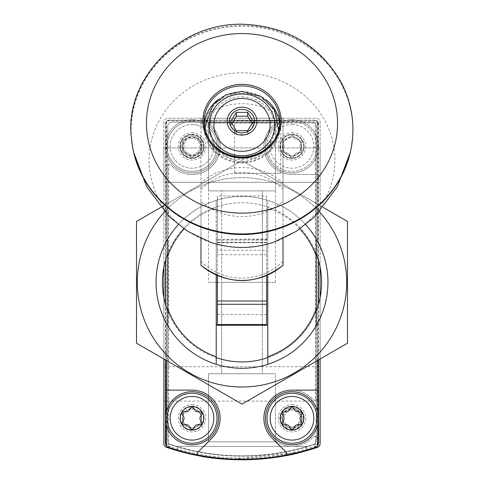 <?xml version="1.0" encoding="UTF-8"?>
<svg xmlns="http://www.w3.org/2000/svg" width="484" height="484" viewBox="0 0 484 484"><rect width="100%" height="100%" fill="white"/><g stroke="black" fill="none" stroke-linecap="round" stroke-linejoin="round"><path stroke-width="0.36" stroke-dasharray="2.42 1.81" d="M301.514 452.116C286.486 458.257 226.324 463.672 196.419 455.323M186.207 453.06L182.48 452.116M177.543 450.761L177.543 446.393L306.457 446.393L177.543 446.393L306.457 446.393L177.543 446.393L177.543 450.761C176.799 450.562 207.333 460.09 241.976 459.8C276.618 460.096 307.152 450.574 306.457 450.761C307.152 450.574 276.618 460.096 241.976 459.8C207.333 460.09 176.799 450.562 177.543 450.761L192.36 454.482L229.973 459.485L301.949 452.002M166.52 447.313A234.389 234.389 0 0 0 317.48 447.313A3.908 3.908 0 0 0 320.13 443.616L320.13 122.156A3.908 3.908 0 0 0 316.221 118.247L167.779 118.247A3.908 3.908 0 0 0 163.87 122.156L163.87 443.616A3.908 3.908 0 0 0 166.52 447.313M170.029 447.621L167.27 445.219L165.861 441.42A7.811 7.811 0 0 0 170.029 447.621A233.572 233.572 0 0 0 313.971 447.621L316.73 445.219L315.338 444.221L315.338 436.259A3.128 3.128 0 0 0 312.749 437.264A28.126 28.126 0 0 1 272.407 438.444A28.126 28.126 0 0 1 272.407 398.09A28.126 28.126 0 0 1 312.749 399.27A3.128 3.128 0 0 0 315.338 400.274L315.338 123.039L317.032 121.345L318.139 123.595A3.908 3.908 0 0 0 314.788 120.238L317.032 121.345M167.458 120.933L211.097 120.933L209.989 123.039A3.128 3.128 0 0 0 210.994 125.634A28.126 28.126 0 0 1 211.883 166.266A28.126 28.126 0 0 1 171.251 165.371A3.128 3.128 0 0 0 168.662 164.372L166.55 165.474L166.55 121.835A3.908 3.908 0 0 1 167.458 120.933L169.212 120.238A3.908 3.908 0 0 0 165.861 123.595L166.55 121.835M315.338 436.259L317.45 437.367A3.128 3.128 0 0 0 312.749 437.264A28.126 28.126 0 0 1 272.407 438.444A28.126 28.126 0 0 1 272.407 398.09A28.126 28.126 0 0 1 312.749 399.27A3.128 3.128 0 0 0 317.45 399.167L315.338 400.274M313.971 447.621A7.811 7.811 0 0 0 318.139 441.42L316.73 445.219M165.861 441.42L165.861 123.595M318.139 123.595L318.139 441.42M317.45 399.167L317.45 437.367M257.627 120.425L280.774 120.625L234.48 120.625L257.627 120.425M169.212 120.238L314.788 120.238M167.27 445.219L168.662 444.221L168.662 164.372M316.221 126.064A3.908 3.908 0 0 0 312.319 122.156L171.681 122.156A3.908 3.908 0 0 0 167.779 126.064L167.779 440.797A3.908 3.908 0 0 0 170.471 444.512A230.481 230.481 0 0 0 313.529 444.512A3.908 3.908 0 0 0 316.221 440.797L316.221 126.064A3.908 3.908 0 0 0 312.319 122.156L171.681 122.156A3.908 3.908 0 0 0 167.779 126.064L167.779 440.797A3.908 3.908 0 0 0 170.471 444.512A230.481 230.481 0 0 0 313.529 444.512A3.908 3.908 0 0 0 316.221 440.797L316.221 126.064M211.097 120.933A3.128 3.128 0 0 0 210.994 125.634A28.126 28.126 0 0 1 211.883 166.266A28.126 28.126 0 0 1 171.251 165.371A3.128 3.128 0 0 0 166.55 165.474M217.001 146.374A24.999 24.999 0 0 1 179.497 168.027A24.999 24.999 0 0 1 179.497 124.727A24.999 24.999 0 0 1 217.001 146.374A24.999 24.999 0 0 1 179.497 168.027A24.999 24.999 0 0 1 179.497 124.727A24.999 24.999 0 0 1 217.001 146.374M317.002 418.267A24.999 24.999 0 0 1 279.504 439.92A24.999 24.999 0 0 1 279.504 396.614A24.999 24.999 0 0 1 317.002 418.267A24.999 24.999 0 0 1 279.504 439.92A24.999 24.999 0 0 1 279.504 396.614A24.999 24.999 0 0 1 317.002 418.267M234.48 173.332L280.774 173.332L234.48 173.332L234.48 120.625M320.13 267.101L320.13 122.156A3.908 3.908 0 0 0 316.221 118.247L167.779 118.247A3.908 3.908 0 0 0 163.87 122.156L163.87 267.101M204 118.247L280 118.247L204 118.247L280 118.247L204 118.247L280 118.247L204 118.247L208.537 122.791L275.463 122.791L208.537 122.791L275.463 122.791L208.537 122.791L204 118.247L208.537 122.791L275.463 122.791L208.537 122.791L208.537 190.908L275.463 190.908L208.537 190.908L275.463 190.908L208.537 190.908L208.537 122.791L208.537 282.323L275.463 282.323L208.537 282.323M163.87 401.079L163.87 366.703L163.87 401.079L320.13 401.079L320.13 366.703L320.13 401.079M163.87 182.317L163.87 147.941L163.87 182.317L163.87 147.941L163.87 182.317L320.13 182.317L320.13 147.941L320.13 182.317L320.13 147.941L320.13 182.317L163.87 182.317M163.87 297.545L163.87 359.007M320.13 359.007L320.13 297.545M203.716 418.267A11.719 11.719 0 0 1 186.14 428.419A11.719 11.719 0 0 1 186.14 408.115A11.719 11.719 0 0 1 203.716 418.267M203.716 146.374A11.719 11.719 0 0 1 186.14 156.526A11.719 11.719 0 0 1 186.14 136.228A11.719 11.719 0 0 1 203.716 146.374M303.722 418.267A11.719 11.719 0 0 1 286.141 428.419A11.719 11.719 0 0 1 286.141 408.115A11.719 11.719 0 0 1 303.722 418.267M303.722 146.374A11.719 11.719 0 0 1 286.141 156.526A11.719 11.719 0 0 1 286.141 136.228A11.719 11.719 0 0 1 303.722 146.374M218.562 146.374A26.566 26.566 0 0 1 178.717 169.382A26.566 26.566 0 0 1 178.717 123.372A26.566 26.566 0 0 1 218.562 146.374A26.566 26.566 0 0 1 178.717 169.382A26.566 26.566 0 0 1 178.717 123.372A26.566 26.566 0 0 1 218.562 146.374A26.566 26.566 0 0 1 178.717 169.382A26.566 26.566 0 0 1 178.717 123.372A26.566 26.566 0 0 1 218.562 146.374M213.825 146.374A21.828 21.828 0 0 1 181.083 165.28A21.828 21.828 0 0 1 181.083 127.473A21.828 21.828 0 0 1 213.825 146.374M203.794 146.374A11.797 11.797 0 0 1 186.098 156.592A11.797 11.797 0 0 1 186.098 136.161A11.797 11.797 0 0 1 203.794 146.374M194.816 155.533A3.908 3.908 0 0 0 189.177 155.533A2.202 2.202 0 0 1 185.475 153.398A3.908 3.908 0 0 0 182.656 148.515A2.202 2.202 0 0 1 182.656 144.238A3.908 3.908 0 0 0 185.475 139.356A2.202 2.202 0 0 1 189.177 137.22A3.908 3.908 0 0 0 194.816 137.22A2.202 2.202 0 0 1 198.519 139.356A3.908 3.908 0 0 0 201.338 144.238A2.202 2.202 0 0 1 201.338 148.515A3.908 3.908 0 0 0 198.519 153.398A2.202 2.202 0 0 1 194.816 155.533A2.202 2.202 0 0 0 198.519 153.398A3.908 3.908 0 0 1 201.338 148.515A2.202 2.202 0 0 0 201.338 144.238A3.908 3.908 0 0 1 198.519 139.356A2.202 2.202 0 0 0 194.816 137.22A3.908 3.908 0 0 1 189.177 137.22A2.202 2.202 0 0 0 185.475 139.356A3.908 3.908 0 0 1 182.656 144.238A2.202 2.202 0 0 0 182.656 148.515A3.908 3.908 0 0 1 185.475 153.398A2.202 2.202 0 0 0 189.177 155.533A3.908 3.908 0 0 1 194.816 155.533M318.569 418.267A26.566 26.566 0 0 1 278.724 441.269A26.566 26.566 0 0 1 278.724 395.259A26.566 26.566 0 0 1 318.569 418.267A26.566 26.566 0 0 1 278.724 441.269A26.566 26.566 0 0 1 278.724 395.259A26.566 26.566 0 0 1 318.569 418.267A26.566 26.566 0 0 1 278.724 441.269A26.566 26.566 0 0 1 278.724 395.259A26.566 26.566 0 0 1 318.569 418.267M313.832 418.267A21.828 21.828 0 0 1 281.089 437.173A21.828 21.828 0 0 1 281.089 399.361A21.828 21.828 0 0 1 313.832 418.267M303.801 418.267A11.797 11.797 0 0 1 286.104 428.485A11.797 11.797 0 0 1 286.104 408.048A11.797 11.797 0 0 1 303.801 418.267M294.823 427.426A3.908 3.908 0 0 0 289.184 427.426A2.202 2.202 0 0 1 285.481 425.285A3.908 3.908 0 0 0 282.662 420.408A2.202 2.202 0 0 1 282.662 416.125A3.908 3.908 0 0 0 285.481 411.249A2.202 2.202 0 0 1 289.184 409.107A3.908 3.908 0 0 0 294.823 409.107A2.202 2.202 0 0 1 298.525 411.249A3.908 3.908 0 0 0 301.344 416.125A2.202 2.202 0 0 1 301.344 420.408A3.908 3.908 0 0 0 298.525 425.285A2.202 2.202 0 0 1 294.823 427.426A2.202 2.202 0 0 0 298.525 425.285A3.908 3.908 0 0 1 301.344 420.408A2.202 2.202 0 0 0 301.344 416.125A3.908 3.908 0 0 1 298.525 411.249A2.202 2.202 0 0 0 294.823 409.107A3.908 3.908 0 0 1 289.184 409.107A2.202 2.202 0 0 0 285.481 411.249A3.908 3.908 0 0 1 282.662 416.125A2.202 2.202 0 0 0 282.662 420.408A3.908 3.908 0 0 1 285.481 425.285A2.202 2.202 0 0 0 289.184 427.426A3.908 3.908 0 0 1 294.823 427.426M306.457 446.393L306.457 450.761L306.457 446.393M280 446.393L204 446.393L280 446.393L204 446.393L280 446.393L275.463 441.856L208.537 441.856L275.463 441.856L208.537 441.856L275.463 441.856L280 446.393M275.463 373.733L208.537 373.733L275.463 373.733L275.463 441.856L275.463 373.733L208.537 373.733L275.463 373.733M262.316 373.733L221.684 373.733L262.316 373.733L221.684 373.733L262.316 373.733L262.316 282.323L221.684 282.323L262.316 282.323L221.684 282.323L262.316 282.323L262.316 373.733M221.684 190.908L262.316 190.908L221.684 190.908L262.316 190.908L221.684 190.908L221.684 282.323L262.316 282.323L221.684 282.323L262.316 282.323L221.684 282.323L221.684 373.733L221.684 190.908M262.316 190.908L262.316 282.323L262.316 190.908M301.611 146.374A9.607 9.607 0 0 1 287.2 154.692A9.607 9.607 0 0 1 287.2 138.055A9.607 9.607 0 0 1 301.611 146.374A9.607 9.607 0 0 1 292.003 155.981A9.607 9.607 0 0 1 282.396 146.374A9.607 9.607 0 0 1 292.003 136.772A9.607 9.607 0 0 1 301.611 146.374M301.611 418.267A9.607 9.607 0 0 1 287.2 426.586A9.607 9.607 0 0 1 287.2 409.948A9.607 9.607 0 0 1 301.611 418.267A9.607 9.607 0 0 1 292.003 427.874A9.607 9.607 0 0 1 282.396 418.267A9.607 9.607 0 0 1 292.003 408.659A9.607 9.607 0 0 1 301.611 418.267M201.604 146.374A9.607 9.607 0 0 1 187.193 154.692A9.607 9.607 0 0 1 187.193 138.055A9.607 9.607 0 0 1 201.604 146.374A9.607 9.607 0 0 1 191.997 155.981A9.607 9.607 0 0 1 182.389 146.374A9.607 9.607 0 0 1 191.997 136.772A9.607 9.607 0 0 1 201.604 146.374M201.604 418.267A9.607 9.607 0 0 1 187.193 426.586A9.607 9.607 0 0 1 187.193 409.948A9.607 9.607 0 0 1 201.604 418.267A9.607 9.607 0 0 1 191.997 427.874A9.607 9.607 0 0 1 182.389 418.267A9.607 9.607 0 0 1 191.997 408.659A9.607 9.607 0 0 1 201.604 418.267M165.431 443.495A3.908 3.908 0 0 0 168.093 447.198A232.042 232.042 0 0 0 315.907 447.198A3.908 3.908 0 0 0 318.569 443.495M317.48 360.538L317.48 323.421A85.94 85.94 0 0 1 166.52 323.421L166.52 360.538M166.284 121.672L166.52 241.22A85.94 85.94 0 0 1 317.48 241.22L317.716 121.672A3.908 3.908 0 0 0 314.661 120.201L208.604 120.201A1.561 1.561 0 0 0 207.727 123.063A28.126 28.126 0 0 1 191.997 174.5A28.126 28.126 0 0 0 207.727 123.063A1.561 1.561 0 0 1 208.604 120.201L169.339 120.201A3.908 3.908 0 0 0 166.284 121.672L165.431 124.11L165.431 260.561M317.716 174.5L292.003 174.5A28.126 28.126 0 0 1 276.273 123.063A1.561 1.561 0 0 0 275.396 120.201A1.561 1.561 0 0 1 276.273 123.063A28.126 28.126 0 0 0 292.003 174.5L317.48 174.5M318.569 260.561L318.569 124.11A3.908 3.908 0 0 0 314.661 120.201L169.339 120.201A3.908 3.908 0 0 0 165.431 124.11M318.569 124.11L317.716 121.672M184.101 228.932A78.753 78.753 0 0 1 216.215 207.908L216.215 275.172M178.293 224.63A85.94 85.94 0 0 1 216.215 200.34L216.215 207.908M167.718 325.544A85.94 85.94 0 0 0 267.785 364.307L267.785 239.35L266.611 239.35L266.611 195.972L217.389 195.972L217.389 275.68M216.215 364.307L216.215 239.35L267.785 239.35L267.785 200.34A85.94 85.94 0 0 0 216.215 200.34L216.215 239.35L266.611 239.108M299.899 228.932A78.753 78.753 0 0 0 267.785 207.908L267.785 200.34A85.94 85.94 0 0 1 305.707 224.63M267.785 207.908L267.785 275.172M292.003 132.701A13.673 13.673 0 0 1 303.843 153.21A13.673 13.673 0 0 1 280.163 153.21A13.673 13.673 0 0 1 292.003 132.701M191.997 132.701A13.673 13.673 0 0 1 203.837 153.21A13.673 13.673 0 0 1 180.157 153.21A13.673 13.673 0 0 1 191.997 132.701M292.003 404.594A13.673 13.673 0 0 1 303.843 425.103A13.673 13.673 0 0 1 280.163 425.103A13.673 13.673 0 0 1 292.003 404.594M317.716 424.94L317.716 411.594M317.716 390.14L292.003 390.14A28.126 28.126 0 0 0 272.117 438.153L286.498 452.54A1.561 1.561 0 0 1 286.032 455.069M191.997 404.594A13.673 13.673 0 0 1 203.837 425.103A13.673 13.673 0 0 1 180.157 425.103A13.673 13.673 0 0 1 191.997 404.594M197.968 455.069A1.561 1.561 0 0 1 197.502 452.54L211.883 438.153A28.126 28.126 0 0 0 191.997 390.14L166.284 390.14M166.284 411.594L166.284 424.94M200.981 238.515L200.981 201.332A60.04 56.422 0 0 0 283.019 201.332L283.019 238.515M283.019 182.795L283.019 118.925A60.04 56.422 0 0 0 200.981 118.925L200.981 182.795A60.04 56.422 180 0 1 283.019 182.795L283.019 265.202M200.981 201.332L200.981 118.925M200.981 265.202L200.981 182.795M283.019 118.925L283.019 201.332M266.611 195.972L266.611 254.705L217.389 254.705M191.997 134.268A12.112 12.112 0 0 1 202.487 152.43A12.112 12.112 0 0 1 181.512 152.43A12.112 12.112 0 0 1 191.997 134.268A12.112 12.112 0 0 1 202.487 152.43A12.112 12.112 0 0 1 181.512 152.43A12.112 12.112 0 0 1 191.997 134.268M191.997 406.155A12.112 12.112 0 0 1 202.487 424.323A12.112 12.112 0 0 1 181.512 424.323A12.112 12.112 0 0 1 191.997 406.155A12.112 12.112 0 0 1 202.487 424.323A12.112 12.112 0 0 1 181.512 424.323A12.112 12.112 0 0 1 191.997 406.155M292.003 406.155A12.112 12.112 0 0 1 302.488 424.323A12.112 12.112 0 0 1 281.513 424.323A12.112 12.112 0 0 1 292.003 406.155A12.112 12.112 0 0 1 302.488 424.323A12.112 12.112 0 0 1 281.513 424.323A12.112 12.112 0 0 1 292.003 406.155M292.003 134.268A12.112 12.112 0 0 1 302.488 152.43A12.112 12.112 0 0 1 281.513 152.43A12.112 12.112 0 0 1 292.003 134.268A12.112 12.112 0 0 1 302.488 152.43A12.112 12.112 0 0 1 281.513 152.43A12.112 12.112 0 0 1 292.003 134.268M318.569 359.908L318.569 304.079M165.431 304.079L165.431 359.908M267.785 325.29L216.215 325.29M266.611 324.51L266.611 250.192L217.389 250.192L217.389 239.35L266.611 239.35L266.611 242.75L266.611 242.339L217.389 242.339M266.611 314.449L217.389 314.449L217.389 250.192M266.611 250.192L266.611 242.339M217.389 239.108L217.389 195.972M266.611 254.705L266.611 275.68M217.389 324.51L217.389 314.449M242 96.848A32.815 30.837 180 0 1 270.417 143.101A32.815 30.837 180 0 1 213.583 143.101A32.815 30.837 180 0 1 242 96.848M131.902 142.32A110.836 104.151 180 0 1 242 26.215A110.836 104.151 180 0 1 352.098 142.32M210.286 242.206A92.922 87.32 180 0 1 150.482 145A92.922 87.32 180 0 1 242 72.806A92.922 87.32 180 0 1 333.518 145A92.922 87.32 180 0 1 273.714 242.206M231.812 123.638L230.723 125.41L236.361 134.588L247.639 134.588L247.639 130.728M236.361 134.588L236.361 130.728M247.639 134.588L253.277 125.41L253.277 121.551M253.277 125.41L252.188 123.638M230.723 125.41L230.723 121.551M292.003 134.655A11.719 11.719 0 0 1 302.155 152.236A11.719 11.719 0 0 1 281.851 152.236A11.719 11.719 0 0 1 292.003 134.655A11.719 11.719 0 0 1 302.155 152.236A11.719 11.719 0 0 1 281.851 152.236A11.719 11.719 0 0 1 292.003 134.655A11.719 11.719 0 0 1 302.155 152.236A11.719 11.719 0 0 1 281.851 152.236A11.719 11.719 0 0 1 292.003 134.655M284.985 139.852A3.908 3.908 0 0 0 289.862 137.039A2.202 2.202 0 0 1 294.145 137.039A3.908 3.908 0 0 0 299.021 139.852A2.202 2.202 0 0 1 301.163 143.56A2.202 2.202 0 0 0 299.021 139.852A3.908 3.908 0 0 1 294.145 137.039A2.202 2.202 0 0 0 289.862 137.039A3.908 3.908 0 0 1 284.985 139.852A2.202 2.202 0 0 0 282.844 143.56A3.908 3.908 0 0 1 282.844 149.193A2.202 2.202 0 0 0 284.985 152.902A3.908 3.908 0 0 1 289.862 155.715A2.202 2.202 0 0 0 294.145 155.715A3.908 3.908 0 0 1 299.021 152.902A2.202 2.202 0 0 0 301.163 149.193A3.908 3.908 0 0 1 301.163 143.56A3.908 3.908 0 0 0 301.163 149.193A2.202 2.202 0 0 1 299.021 152.902A3.908 3.908 0 0 0 294.145 155.715A2.202 2.202 0 0 1 289.862 155.715A3.908 3.908 0 0 0 284.985 152.902A2.202 2.202 0 0 1 282.844 149.193A3.908 3.908 0 0 0 282.844 143.56A2.202 2.202 0 0 1 284.985 139.852M292.003 124.545A21.828 21.828 0 0 1 310.909 157.288A21.828 21.828 0 0 1 273.097 157.288A21.828 21.828 0 0 1 292.003 124.545M292.003 119.814A26.566 26.566 0 0 1 315.005 159.659A26.566 26.566 0 0 1 268.995 159.659A26.566 26.566 0 0 1 292.003 119.814A26.566 26.566 0 0 1 315.005 159.659A26.566 26.566 0 0 1 268.995 159.659A26.566 26.566 0 0 1 292.003 119.814A26.566 26.566 0 0 1 315.005 159.659A26.566 26.566 0 0 1 268.995 159.659A26.566 26.566 0 0 1 292.003 119.814M292.003 137.051A9.323 9.323 0 0 1 300.08 151.038A9.323 9.323 0 0 1 283.926 151.038A9.323 9.323 0 0 1 292.003 137.051M191.997 134.655A11.719 11.719 0 0 1 202.149 152.236A11.719 11.719 0 0 1 181.845 152.236A11.719 11.719 0 0 1 191.997 134.655A11.719 11.719 0 0 1 202.149 152.236A11.719 11.719 0 0 1 181.845 152.236A11.719 11.719 0 0 1 191.997 134.655A11.719 11.719 0 0 1 202.149 152.236A11.719 11.719 0 0 1 181.845 152.236A11.719 11.719 0 0 1 191.997 134.655M184.979 139.852A3.908 3.908 0 0 0 189.855 137.039A2.202 2.202 0 0 1 194.138 137.039A3.908 3.908 0 0 0 199.015 139.852A2.202 2.202 0 0 1 201.156 143.56A2.202 2.202 0 0 0 199.015 139.852A3.908 3.908 0 0 1 194.138 137.039A2.202 2.202 0 0 0 189.855 137.039A3.908 3.908 0 0 1 184.979 139.852A2.202 2.202 0 0 0 182.837 143.56A3.908 3.908 0 0 1 182.837 149.193A2.202 2.202 0 0 0 184.979 152.902A3.908 3.908 0 0 1 189.855 155.715A2.202 2.202 0 0 0 194.138 155.715A3.908 3.908 0 0 1 199.015 152.902A2.202 2.202 0 0 0 201.156 149.193A3.908 3.908 0 0 1 201.156 143.56A3.908 3.908 0 0 0 201.156 149.193A2.202 2.202 0 0 1 199.015 152.902A3.908 3.908 0 0 0 194.138 155.715A2.202 2.202 0 0 1 189.855 155.715A3.908 3.908 0 0 0 184.979 152.902A2.202 2.202 0 0 1 182.837 149.193A3.908 3.908 0 0 0 182.837 143.56A2.202 2.202 0 0 1 184.979 139.852M191.997 124.545A21.828 21.828 0 0 1 210.903 157.288A21.828 21.828 0 0 1 173.091 157.288A21.828 21.828 0 0 1 191.997 124.545M191.997 119.814A26.566 26.566 0 0 1 215.005 159.659A26.566 26.566 0 0 1 168.995 159.659A26.566 26.566 0 0 1 191.997 119.814A26.566 26.566 0 0 1 215.005 159.659A26.566 26.566 0 0 1 168.995 159.659A26.566 26.566 0 0 1 191.997 119.814A26.566 26.566 0 0 1 215.005 159.659A26.566 26.566 0 0 1 168.995 159.659A26.566 26.566 0 0 1 191.997 119.814M191.997 137.051A9.323 9.323 0 0 1 200.073 151.038A9.323 9.323 0 0 1 183.92 151.038A9.323 9.323 0 0 1 191.997 137.051M292.003 391.701A26.566 26.566 0 0 1 315.005 431.546A26.566 26.566 0 0 1 268.995 431.546A26.566 26.566 0 0 1 292.003 391.701A26.566 26.566 0 0 1 315.005 431.546A26.566 26.566 0 0 1 268.995 431.546A26.566 26.566 0 0 1 292.003 391.701M292.003 406.548A11.719 11.719 0 0 1 302.155 424.123A11.719 11.719 0 0 1 281.851 424.123A11.719 11.719 0 0 1 292.003 406.548A11.719 11.719 0 0 1 302.155 424.123A11.719 11.719 0 0 1 281.851 424.123A11.719 11.719 0 0 1 292.003 406.548M292.003 408.944A9.323 9.323 0 0 1 300.08 422.931A9.323 9.323 0 0 1 283.926 422.931A9.323 9.323 0 0 1 292.003 408.944M284.985 411.745A3.908 3.908 0 0 0 289.862 408.926A2.202 2.202 0 0 1 294.145 408.926A3.908 3.908 0 0 0 299.021 411.745A2.202 2.202 0 0 1 301.163 415.447A3.908 3.908 0 0 0 301.163 421.086A2.202 2.202 0 0 1 299.021 424.789A3.908 3.908 0 0 0 294.145 427.608A2.202 2.202 0 0 1 289.862 427.608A3.908 3.908 0 0 0 284.985 424.789A2.202 2.202 0 0 1 282.844 421.086A3.908 3.908 0 0 0 282.844 415.447A2.202 2.202 0 0 1 284.985 411.745M191.997 391.701A26.566 26.566 0 0 1 215.005 431.546A26.566 26.566 0 0 1 168.995 431.546A26.566 26.566 0 0 1 191.997 391.701A26.566 26.566 0 0 1 215.005 431.546A26.566 26.566 0 0 1 168.995 431.546A26.566 26.566 0 0 1 191.997 391.701M191.997 406.548A11.719 11.719 0 0 1 202.149 424.123A11.719 11.719 0 0 1 181.845 424.123A11.719 11.719 0 0 1 191.997 406.548A11.719 11.719 0 0 1 202.149 424.123A11.719 11.719 0 0 1 181.845 424.123A11.719 11.719 0 0 1 191.997 406.548M191.997 408.944A9.323 9.323 0 0 1 200.073 422.931A9.323 9.323 0 0 1 183.92 422.931A9.323 9.323 0 0 1 191.997 408.944M184.979 411.745A3.908 3.908 0 0 0 189.855 408.926A2.202 2.202 0 0 1 194.138 408.926A3.908 3.908 0 0 0 199.015 411.745A2.202 2.202 0 0 1 201.156 415.447A3.908 3.908 0 0 0 201.156 421.086A2.202 2.202 0 0 1 199.015 424.789A3.908 3.908 0 0 0 194.138 427.608A2.202 2.202 0 0 1 189.855 427.608A3.908 3.908 0 0 0 184.979 424.789A2.202 2.202 0 0 1 182.837 421.086A3.908 3.908 0 0 0 182.837 415.447A2.202 2.202 0 0 1 184.979 411.745M346.695 282.323A104.695 104.695 0 0 0 189.655 191.652A104.695 104.695 0 0 0 189.655 372.989A104.695 104.695 0 0 0 346.695 282.323M327.94 282.323A85.94 85.94 0 0 0 199.027 207.89A85.94 85.94 0 0 0 199.027 356.75A85.94 85.94 0 0 0 327.94 282.323M136.524 221.424L242 160.531L347.476 221.424L347.476 343.216L242 404.116L136.524 343.216L136.524 221.424M323.294 207.461L242 160.531L164.808 205.095M319.434 211.865A104.695 104.695 0 0 0 164.566 211.865M316.282 239.102A85.94 85.94 0 0 0 167.718 239.102M267.785 364.307A85.94 85.94 0 0 0 316.282 325.544M321.6 282.323A79.6 79.6 0 0 0 202.203 213.39A79.6 79.6 0 0 0 202.203 351.257A79.6 79.6 0 0 0 321.6 282.323M316.227 253.586A79.6 79.6 0 0 0 167.773 253.586M167.773 311.055A79.6 79.6 0 0 0 216.215 357.628M267.785 357.628A79.6 79.6 0 0 0 316.227 311.055M315.338 444.221A230.771 230.771 0 0 1 168.662 444.221M209.989 123.039L315.338 123.039M317.292 399.336L317.292 121.635M166.708 444.3L166.708 165.304M317.292 444.3L317.292 437.197M210.927 121.085L316.742 121.085M316.058 446.036A232.725 232.725 0 0 1 167.942 446.036M283.019 261.348A56.138 52.75 180 0 1 200.981 261.348M200.981 189.323A56.138 52.75 180 0 1 283.019 189.323M266.611 242.278L217.389 242.278M242 93.176A36.724 34.509 180 0 1 273.799 144.934A36.724 34.509 180 0 1 210.201 144.934A36.724 34.509 180 0 1 242 93.176M218.109 99.643A37.891 35.61 180 0 1 242 91.676A37.891 35.61 180 0 1 265.885 99.637M279.77 124.394A37.891 35.61 180 0 1 279.891 127.28A37.891 35.61 180 0 1 242 162.89A37.891 35.61 180 0 1 204.109 127.28A37.891 35.61 180 0 1 204.23 124.394M131.454 138.206A110.915 104.223 180 0 1 242 25.501A110.915 104.223 180 0 1 352.546 138.206M292.003 121.375A24.999 24.999 0 0 1 313.656 158.879A24.999 24.999 0 0 1 270.35 158.879A24.999 24.999 0 0 1 292.003 121.375A24.999 24.999 0 0 1 313.656 158.879A24.999 24.999 0 0 1 270.35 158.879A24.999 24.999 0 0 1 292.003 121.375M191.997 121.375A24.999 24.999 0 0 1 213.65 158.879A24.999 24.999 0 0 1 170.344 158.879A24.999 24.999 0 0 1 191.997 121.375A24.999 24.999 0 0 1 213.65 158.879A24.999 24.999 0 0 1 170.344 158.879A24.999 24.999 0 0 1 191.997 121.375M292.003 393.262A24.999 24.999 0 0 1 313.656 430.766A24.999 24.999 0 0 1 270.35 430.766A24.999 24.999 0 0 1 292.003 393.262M191.997 393.262A24.999 24.999 0 0 1 213.65 430.766A24.999 24.999 0 0 1 170.344 430.766A24.999 24.999 0 0 1 191.997 393.262M280.774 173.332L280.774 120.625M163.87 147.941L320.13 147.941L163.87 147.941M163.87 366.703L320.13 366.703M208.537 373.733L208.537 441.856L204 446.393L208.537 441.856L208.537 373.733M275.463 282.323L275.463 122.791L275.463 190.908L275.463 122.791L280 118.247M266.611 240.131L217.389 240.131M266.611 242.75L217.389 242.75M205.367 130.589L213.353 148.316L232.465 160.029L256.931 158.232L277.193 136.827L278.633 130.589M279.891 121.508L279.891 127.28L268.801 152.502L242.006 162.957L215.198 152.508L204.109 127.28L204.109 121.508"/><path stroke-width="0.73" d="M301.949 452.002L301.514 452.116M196.419 455.323L186.207 453.06M182.48 452.116L177.543 450.761M163.87 359.007L163.87 443.616A3.908 3.908 0 0 0 166.52 447.313A234.389 234.389 0 0 0 317.48 447.313A3.908 3.908 0 0 0 320.13 443.616L320.13 359.007M163.87 267.101L163.87 297.545M320.13 297.545L320.13 267.101M165.431 359.908L165.431 443.495L166.284 445.933A3.908 3.908 0 0 0 168.093 447.198A232.042 232.042 0 0 0 286.032 455.069A1.561 1.561 0 0 0 286.498 452.54L272.117 438.153A28.126 28.126 0 0 1 292.003 390.14L317.48 390.14L317.48 360.538M286.032 455.069A232.042 232.042 0 0 0 315.907 447.198A3.908 3.908 0 0 0 317.716 445.933L318.569 443.495L318.569 359.908M166.52 360.538L166.284 411.594M197.968 455.069A1.561 1.561 0 0 1 197.502 452.54L211.883 438.153A28.126 28.126 0 0 0 191.997 390.14L166.52 390.14M216.215 275.172L216.215 356.738A78.753 78.753 0 0 1 167.779 308.653L167.779 255.994A78.753 78.753 0 0 1 184.101 228.932M167.779 255.994L167.718 239.102A85.94 85.94 0 0 1 178.293 224.63M216.215 356.738L216.215 364.307A85.94 85.94 0 0 1 167.718 325.544L167.779 308.653M299.899 228.932A78.753 78.753 0 0 1 316.221 255.994L316.282 325.544L317.48 323.421M305.707 224.63A85.94 85.94 0 0 1 267.785 364.307L267.785 275.172M166.52 323.421L167.718 325.544A85.94 85.94 0 0 1 167.718 239.102L166.52 241.22M317.48 241.22L316.282 239.102L316.221 255.994M316.221 308.653A78.753 78.753 0 0 1 267.785 356.738M317.716 445.933L317.716 424.94M317.716 411.594L317.48 390.14M166.284 424.94L166.284 445.933M200.981 238.515L200.981 265.371C228.327 285.614 255.673 285.614 283.025 265.371L283.019 265.202A60.04 56.422 180 0 1 200.981 265.202M283.019 238.515L283.019 265.202M318.569 304.079L318.569 260.561M165.431 260.561L165.431 304.079M267.785 325.29L216.215 325.29M266.611 304.285L266.611 301.012L217.389 301.012L217.389 324.51L266.611 324.51L266.611 304.285L217.389 304.285M217.389 275.68L217.389 301.012M266.611 275.68L266.611 301.012M242 109.39A12.499 11.749 180 0 1 254.076 118.096A12.499 11.749 180 0 1 248.25 131.309A12.499 11.749 180 0 1 229.924 124.176A12.499 11.749 180 0 1 242 109.39M253.277 121.551L247.639 130.728L236.361 130.728L230.723 121.551L236.361 112.379L247.639 112.379L253.277 121.551M242 107.188A14.847 13.951 180 0 1 254.856 128.109A14.847 13.951 180 0 1 229.144 128.109A14.847 13.951 180 0 1 242 107.188M242 98.446A28.126 26.432 180 0 1 266.357 138.091A28.126 26.432 180 0 1 217.643 138.091A28.126 26.432 180 0 1 242 98.446M352.098 142.32A110.836 104.151 180 0 1 351.505 146.44A110.836 104.151 180 0 1 350.368 152.218A110.836 104.151 180 0 1 242 234.51A110.836 104.151 180 0 1 133.632 152.218A110.836 104.151 180 0 1 132.495 146.44A110.836 104.151 180 0 1 131.902 142.32M350.368 152.218L337.203 187.012L314.503 216.923L296.426 231.237L273.714 242.206A92.922 87.32 180 0 1 210.286 242.206L187.574 231.237L169.497 216.923L146.797 187.012L133.632 152.218M252.188 123.638L247.639 116.233L247.639 112.379M247.639 116.233L236.361 116.233L236.361 112.379M236.361 116.233L231.812 123.638M292.003 406.548A11.719 11.719 0 0 1 302.155 424.123A11.719 11.719 0 0 1 281.851 424.123A11.719 11.719 0 0 1 292.003 406.548M284.985 411.745A3.908 3.908 0 0 0 289.862 408.926A2.202 2.202 0 0 1 294.145 408.926A3.908 3.908 0 0 0 299.021 411.745A2.202 2.202 0 0 1 301.163 415.447A3.908 3.908 0 0 0 301.163 421.086A2.202 2.202 0 0 1 299.021 424.789A3.908 3.908 0 0 0 294.145 427.608A2.202 2.202 0 0 1 289.862 427.608A3.908 3.908 0 0 0 284.985 424.789A2.202 2.202 0 0 1 282.844 421.086A3.908 3.908 0 0 0 282.844 415.447A2.202 2.202 0 0 1 284.985 411.745M292.003 396.438A21.828 21.828 0 0 1 310.909 429.181A21.828 21.828 0 0 1 273.097 429.181A21.828 21.828 0 0 1 292.003 396.438M292.003 391.701A26.566 26.566 0 0 1 315.005 431.546A26.566 26.566 0 0 1 268.995 431.546A26.566 26.566 0 0 1 292.003 391.701M191.997 406.548A11.719 11.719 0 0 1 202.149 424.123A11.719 11.719 0 0 1 181.845 424.123A11.719 11.719 0 0 1 191.997 406.548M184.979 411.745A3.908 3.908 0 0 0 189.855 408.926A2.202 2.202 0 0 1 194.138 408.926A3.908 3.908 0 0 0 199.015 411.745A2.202 2.202 0 0 1 201.156 415.447A3.908 3.908 0 0 0 201.156 421.086A2.202 2.202 0 0 1 199.015 424.789A3.908 3.908 0 0 0 194.138 427.608A2.202 2.202 0 0 1 189.855 427.608A3.908 3.908 0 0 0 184.979 424.789A2.202 2.202 0 0 1 182.837 421.086A3.908 3.908 0 0 0 182.837 415.447A2.202 2.202 0 0 1 184.979 411.745M191.997 396.438A21.828 21.828 0 0 1 210.903 429.181A21.828 21.828 0 0 1 173.091 429.181A21.828 21.828 0 0 1 191.997 396.438M191.997 391.701A26.566 26.566 0 0 1 215.005 431.546A26.566 26.566 0 0 1 168.995 431.546A26.566 26.566 0 0 1 191.997 391.701M164.566 211.865A104.695 104.695 0 0 0 214.902 383.449A104.695 104.695 0 0 0 319.434 211.865M164.808 205.095L136.524 221.424L136.524 343.216L242 404.116L347.476 343.216L347.476 221.424L323.294 207.461M216.215 364.307A85.94 85.94 0 0 0 267.785 364.307M316.227 311.055A79.6 79.6 0 0 0 316.227 253.586M167.773 253.586A79.6 79.6 0 0 0 167.773 311.055M216.215 357.628A79.6 79.6 0 0 0 267.785 357.628M242 94.041A32.815 30.837 180 0 1 270.417 140.293A32.815 30.837 180 0 1 213.583 140.293A32.815 30.837 180 0 1 242 94.041M265.885 99.637A37.891 35.61 180 0 1 279.77 124.394M204.23 124.394A37.891 35.61 180 0 1 218.109 99.643M242 85.898A37.891 35.61 180 0 1 279.891 121.508A37.891 35.61 180 0 1 242 157.118A37.891 35.61 180 0 1 204.109 121.508A37.891 35.61 180 0 1 242 85.898M242 84.325A39.144 36.784 180 0 1 275.898 139.501A39.144 36.784 180 0 1 208.102 139.501A39.144 36.784 180 0 1 242 84.325M242 33.553A95.554 89.794 180 0 1 324.752 168.238A95.554 89.794 180 0 1 159.248 168.238A95.554 89.794 180 0 1 242 33.553M131.454 138.206C123.983 82.667 175.625 23.305 242 24.2C286.994 25.809 320.233 45.538 341.716 83.393C350.501 100.72 354.113 118.991 352.546 138.206L352.546 138.206A110.915 104.223 180 0 1 242 233.947A110.915 104.223 180 0 1 131.454 138.206L132.495 146.44M292.003 393.262A24.999 24.999 0 0 1 313.656 430.766A24.999 24.999 0 0 1 270.35 430.766A24.999 24.999 0 0 1 292.003 393.262M191.997 393.262A24.999 24.999 0 0 1 213.65 430.766A24.999 24.999 0 0 1 170.344 430.766A24.999 24.999 0 0 1 191.997 393.262M278.633 130.589L274.676 110.019L261.076 96.364L242 91.343L226.028 94.779L213.184 104.435L205.089 125.84L205.367 130.589M279.891 121.508C281.313 135.187 267.749 156.284 241.982 157.046C216.65 156.374 202.742 135.587 204.109 121.508M352.546 138.206L351.505 146.44"/></g></svg>
